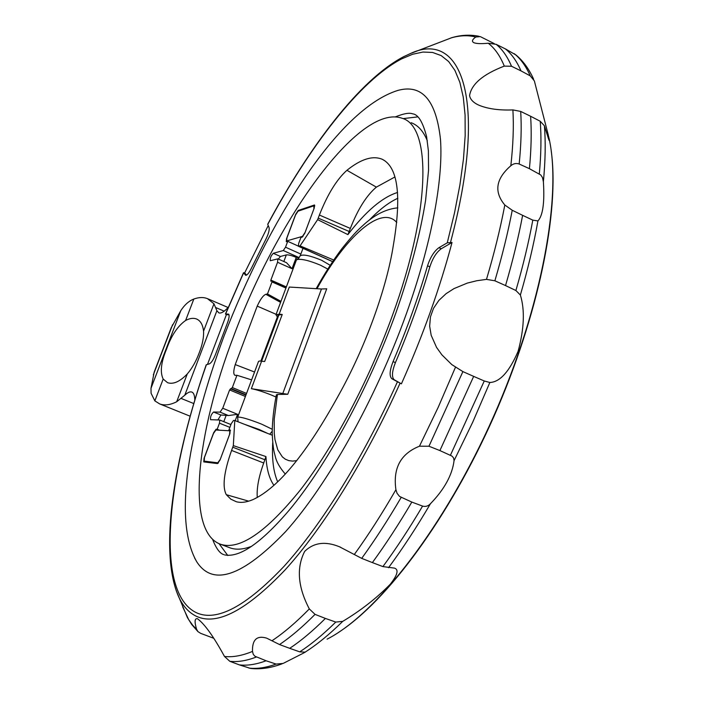 <?xml version="1.0" encoding="UTF-8"?>
<svg xmlns="http://www.w3.org/2000/svg" width="704" height="704" viewBox="0 0 704 704"><rect width="100%" height="100%" fill="white"/><g stroke="black" fill="none" stroke-linecap="round" stroke-linejoin="round"><path stroke-width="1.06" d="M327.738 269.042L320.47 265.197C309.153 260.48 301.303 258.614 296.93 259.591L296.322 260.234M272.219 429.246L261.518 424.098C248.336 418.968 240.381 416.671 237.67 417.19L237.706 417.49M275.933 396.994L272.184 395.366C263.701 391.926 256.758 389.699 251.346 388.678L287.76 394.284L277.438 394.46L274.217 419.294L274.261 433.4L274.965 439.551L277.754 449.777L282.374 456.914L285.349 459.21L288.754 460.618L292.574 461.102L296.78 460.636M394.926 176.959L376.367 187.123C366.52 195.457 357.843 209.22 350.346 228.43L347.899 234.608L317.627 219.639L319.387 215.046C327.51 194.392 336.688 179.476 346.931 170.298C361.073 158.963 372.882 155.311 382.36 159.333C397.998 167.253 401.694 195.756 393.422 244.834C386.751 288.156 365.27 347.547 338.765 394.962C306.926 452.962 278.353 487.828 253.053 499.576C246.646 502.304 241.067 503.017 236.298 501.732L230.824 499.162L226.301 494.683C222.156 486.825 223.925 472.067 231.581 450.437L233.323 445.623L265.936 456.562C266.64 469.19 269.306 478.782 273.944 485.355M233.323 445.623L234.793 420.499L233.499 420.455L231.264 423.641L228.932 429.889L230.49 430.514M272.237 435.213L234.793 420.499M233.394 336.961C196.557 433.127 185.31 531.291 220.378 544.21C239.29 550.563 265.945 532.488 300.335 489.993C333.423 447.348 368.632 381.225 392.278 315.867C431.306 209.167 431.27 126.13 402.081 118.254C359.049 103.004 276.267 220.572 233.394 336.961M196.715 561.73C172.33 519.059 189.693 428.71 223.934 336.345C267.634 222.763 337.621 109.252 397.751 90.455C421.934 83.75 436.181 100.082 440.493 139.471C443.388 179.458 431.438 243.954 406.278 314.01C375.47 399.634 327.202 485.382 285.49 531.758C242.299 576.699 212.714 586.687 196.715 561.73L194.559 557.876M447.26 242.827L452.03 242.484C439.85 288.332 422.981 335.447 401.421 383.83L391.864 378.743C389.198 376.209 389.602 370.506 393.07 361.61C406.93 329.05 418.422 297.114 427.539 265.786C430.382 257.154 434.183 251.126 438.935 247.694L447.26 242.827L454.502 212.951L459.906 184.923L463.461 159.069L465.168 135.696L465.08 115.016L463.276 97.187L459.853 82.315L454.934 70.435L448.65 61.538L441.135 55.572L432.538 52.448L422.998 52.052L412.667 54.243L401.658 58.872C359.858 80.573 309.241 146.802 267.758 224.444L269.069 227.559C269.588 229.944 268.541 233.816 265.918 239.175L251.31 268.418C248.961 273.082 247.078 275.361 245.652 275.273L243.522 272.747L244.666 272.879L268.224 225.562M213.77 638.29L200.684 633.354L197.991 631.664L196.592 629.314C194.41 621.94 194.63 618.385 197.243 618.675L197.569 618.798C204.758 624.175 213.734 636.733 224.488 656.462L229.812 661.302L239.334 664.875C247.28 665.817 256.203 664.453 266.112 660.774L254.927 656.242L253.273 654.377L252.49 651.42C252.155 639.654 256.881 635.228 266.684 638.15L279.532 644.556L289.722 648.331C300.951 640.886 312.849 630.916 325.398 618.429L315.049 614.372L309.32 608.925C297.836 587.03 296.287 567.855 304.674 551.399C313.764 542.538 325.362 540.998 339.469 546.779L361.706 558.378L372.381 562.593C385.686 544.315 398.842 524.146 411.831 502.084L399.546 496.443L397.082 493.328L395.912 489.702C392.85 468.178 400.699 453.675 419.461 446.204L428.965 446.23L439.903 450.578L473.669 376.385L462.898 371.606L451.774 364.575L441.866 354.807L436.559 347.406L431.182 335.306L429.66 326.19L430.417 316.95L433.497 308.343L438.874 300.406L446.028 293.718L453.966 288.614L467.324 283.087L476.881 280.72L486.49 279.374L494.877 280.79L505.534 285.569C512.723 260.973 518.417 237.565 522.623 215.336L512.239 210.267L504.821 205.005C493.803 191.858 495.81 178.772 510.831 165.748C513.41 163.566 516.19 162.985 519.174 164.006L529.417 168.678C531.282 149.098 531.678 131.63 530.614 116.257L520.696 111.426L512.89 109.912C499.224 110.458 487.907 108.891 478.958 105.222C473.466 102.766 470.334 99.563 469.568 95.612C471.46 84.093 483.041 74.263 504.302 66.114L511.518 66.255L521.004 70.893C516.815 61.239 511.606 53.909 505.375 48.893L496.162 44.334L488.224 43.226C481.457 43.877 476.74 43.727 474.074 42.786C471.504 41.598 472.067 39.679 475.754 37.022L480.286 36.599L494.296 43.639M479.01 36.3C470.149 34.496 461.102 34.954 451.862 37.655L412.086 52.914M372.381 562.593L382.914 566.597L394.442 568.11C398.957 569.571 397.558 574.957 390.245 584.267C376.517 598.242 360.686 610.606 342.751 621.359L335.782 622.072L325.398 618.429M505.534 285.569L515.891 290.514L520.37 295.029C524.973 309.971 524.207 328.742 518.091 351.34C509.3 371.712 499.884 382.096 489.852 382.501L484.264 380.978L473.669 376.385M521.004 70.893L530.262 75.874L534.362 80.925L548.31 135.115L548.997 140.281L544.394 125.77L540.241 121.273L530.614 116.257M529.417 168.678L540.778 174.979L542.467 177.54L543.382 181.711C544.711 202.506 542.89 215.582 537.926 220.924L532.805 220.141L522.623 215.336M439.903 450.578L451.942 456.069L453.561 457.873L454.062 460.645C452.25 474.989 444.374 489.342 430.452 503.721C428.217 506.132 425.603 506.924 422.594 506.097L411.831 502.084M289.722 648.331L299.719 651.86L305.29 652.133L302.342 653.69L283.149 663.423L276.1 664.074L266.112 660.774M194.806 400.03C194.718 395.446 193.706 392.779 191.787 392.04C189.983 391.433 187.651 392.498 184.774 395.226L176.695 401.746C170.201 405.011 164.507 405.733 159.614 403.894L154.845 400.875L151.078 393.254L151.008 388.247L154.229 371.994M166.496 349.246C171.283 335.667 177.654 326.075 185.618 320.478C189.719 318.278 193.354 317.777 196.504 318.974C200.482 320.654 202.831 324.72 203.553 331.17C203.87 337.462 202.426 344.687 199.206 352.845C196.17 361.134 192.192 368.174 187.264 373.965C179.854 381.674 173.298 384.586 167.578 382.703L163.187 379.069C159.914 372.328 161.022 362.384 166.496 349.246M171.23 327.721L180.778 310.675C184.545 304.858 188.892 300.978 193.829 299.042C198.88 297.194 203.403 297.053 207.398 298.602L213.972 303.794L216.894 310.702L218.865 312.884C221.1 313.632 224.233 311.766 228.263 307.27M533.606 79.191C529.082 69.098 523.239 61.046 516.058 55.035L505.375 48.893M239.334 664.875L250.65 668.448C260.515 669.53 271.022 667.982 282.163 663.793M207.513 364.373L226.389 314.662L225.474 314.002L228.492 314.116C229.627 315.049 229.24 318.085 227.322 323.242L215.723 353.874C213.576 359.436 211.482 362.745 209.449 363.818L206.21 364.822C173.721 458.709 158.708 551.188 178.578 596.587L178.578 596.587C182.899 606.162 188.883 612.753 196.53 616.361C217.034 625.856 246.558 610.368 285.102 569.906C322.731 528.554 365.57 460.038 400.057 383.196M229.011 314.776L226.389 314.662M244.666 272.879L246.514 275.123M452.03 242.484L441.241 248.767C436.48 252.19 432.678 258.21 429.845 266.842C420.746 298.153 409.262 330.088 395.41 362.63C391.943 371.518 391.547 377.221 394.222 379.764L401.421 383.83M450.516 242.352C488.954 98.252 460.926 29.357 410.186 53.662L403.506 56.76C359.982 79.587 309.602 146.062 267.74 224.189L267.758 224.444M204.204 461.146L204.468 457.468L213.479 433.488L215.89 430.021L229.847 430.786L229.548 434.474L220.308 459.263L217.782 462.783L204.204 461.146L207.205 462.334M313.905 208.85L313.878 205.823L298.047 211.182L295.539 214.984L286.933 237.89L286.66 240.926L302.456 236.377L305.061 232.496L313.922 208.859M251.618 379.887L236.958 375.276L235.004 375.329C233.297 374.422 233.376 370.841 235.233 364.575L257.215 306.108C260.366 299.235 263.243 295.302 265.848 294.298L267.476 293.964L271.999 281.926L272.096 280.878L270.767 281.142L270.864 280.095L277.552 262.275L277.86 258.852L270.274 260.735C269.931 258.254 270.934 255.772 273.302 253.299L283.298 250.527L285.525 247.201L287.725 241.322L298.232 246.057L286.889 240.926M217.897 419.945L220.906 414.999L228.474 415.554L237.591 414.313L235.215 420.666M228.932 429.889L230.182 429.968L229.882 433.655L220.009 460.064L217.501 463.593L203.746 461.903L204.081 458.234L213.673 432.687L216.093 429.22L217.184 429.273L219.472 423.174L219.754 420.015L210.575 419.69C210.206 416.882 211.2 414.33 213.567 412.016L220.044 412.122L222.728 408.241L229.601 389.946L232.346 387.561L236.958 375.276M265.936 456.562L263.727 463.003C258.685 476.986 256.538 488.488 257.294 497.508M287.725 241.322L286.273 241.683L286.546 238.647L295.715 214.236L298.223 210.443L314.477 204.996L314.23 208.032L304.806 233.235L302.201 237.116L300.907 237.486L298.654 243.496L298.434 246.277L300.071 245.881L317.627 219.639M397.558 192.474C382.501 197.102 365.948 211.147 347.899 234.608M287.76 394.284L326.726 288.79L321.464 288.992L289.291 287.047L279.154 314.195L282.225 314.468L264.678 361.513L259.512 360.985L258.5 361.469M276.346 394.9L277.438 394.46M251.346 388.678L278.837 315.014L282.225 314.468M278.837 315.014L277.878 315.594M217.184 429.273L219.525 430.214M267.476 293.964L280.966 301.338M297.475 259.274L295.821 258.535L296.243 257.4L292.019 268.708L286.519 262.706L277.895 258.87M278.362 259.081L280.43 256.476L286.317 254.901C288.402 254.663 291.711 255.49 296.243 257.4M300.071 245.881L333.678 260.014M279.154 314.195L275.959 314.741L277.385 316.906M272.703 442.728C271.832 459.272 273.495 472.314 277.702 481.87M330.167 265.276L321.622 260.269C310.182 255.578 303.046 254.082 300.212 255.781L300.168 255.904M267.582 433.382L258.887 429.361L244.297 424.239M396.766 222.517C381.313 204.31 345.03 237.23 316.994 288.719M251.61 546.313C243.223 549.525 235.99 550.026 229.9 547.809L220.378 544.21M402.996 118.624L417.894 116.873M411.233 122.734C418.114 125.286 423.474 131.314 427.328 140.8M206.395 364.69C166.584 478.078 154.405 592.698 196.469 612.753C216.753 621.975 245.925 606.531 283.967 566.412C321.112 525.448 363.361 457.75 397.399 381.885M224.488 656.462C232.707 657.413 242.035 655.732 252.49 651.42M272.043 640.71C283.703 632.984 296.12 622.38 309.32 608.925M354.35 554.462C368.368 534.996 382.219 513.41 395.912 489.702M419.461 446.204L438.187 407.343L455.409 367.391M486.49 279.374C494.27 253.22 500.377 228.43 504.821 205.005M510.831 165.748C513.172 144.751 513.858 126.139 512.89 109.912M504.302 66.114C500.095 55.845 494.736 48.215 488.224 43.226M475.754 37.022C468.142 35.05 459.853 35.367 450.868 37.972M327.105 639.153C376.438 614.02 445.016 526.319 493.68 416.205C542.406 306.134 562.408 193.046 548.627 136.558M543.382 181.711C545.398 160.714 545.732 142.067 544.394 125.77M520.37 295.029C527.938 268.998 533.782 244.297 537.926 220.924M454.062 460.645L472.745 422.136L489.852 382.501M388.529 567.714C402.714 548.504 416.689 527.173 430.452 503.721M304.559 652.485C316.554 644.961 329.278 634.586 342.751 621.359M172.612 324.623L153.322 374.862M180.778 310.675L151.008 388.247M193.829 299.042L185.618 320.478M163.187 379.069L154.845 400.875M213.972 303.794L203.553 331.17M187.264 373.965L176.695 401.746M224.189 311.168L215.846 307.595M193.75 403.559L181.289 398.49M216.894 310.702L184.774 395.226M511.518 66.255C507.426 56.602 502.304 49.298 496.162 44.334M530.262 75.874C525.95 66.141 520.608 58.749 514.246 53.68M519.174 164.006C521.154 144.355 521.664 126.826 520.696 111.426M539.326 173.914C541.112 154.264 541.42 136.717 540.241 121.273M494.877 280.79C502.154 256.08 507.945 232.575 512.239 210.267M515.891 290.514C523.046 265.874 528.678 242.414 532.805 220.141M428.965 446.23L462.898 371.606M450.437 455.215L484.264 380.978M361.706 558.378C375.003 539.968 388.159 519.649 401.166 497.429M382.914 566.597C396.308 548.328 409.534 528.167 422.594 506.097M279.532 644.556C290.69 637.041 302.535 626.974 315.049 614.372M299.719 651.86C311.089 644.468 323.101 634.533 335.782 622.072M229.812 661.302C237.67 662.209 246.514 660.783 256.362 657.017M248.899 668.07C256.978 669.055 266.05 667.726 276.1 664.074M182.697 606.857L188.716 619.714L192.852 625.46L196.592 629.314M176.194 590.612L187.387 617.522L191.699 624.466L197.991 631.664M228.721 314.266L228.281 314.081M243.584 272.906L225.623 313.966M245.942 275.308L245.353 275.053M438.935 247.694L441.241 248.767M427.539 265.786L429.845 266.842M393.07 361.61L395.41 362.63M391.864 378.743L394.222 379.764M227.806 555.526L219.067 543.69M217.782 462.783L218.381 463.03M302.456 236.377L302.914 236.579M257.215 306.108L276.118 314.318M265.848 294.298L280.588 302.35M235.233 364.575L254.549 372.02M220.044 412.122L228.474 415.554M213.567 412.016L220.906 414.999M216.093 429.22L218.425 430.153M232.795 447.198L264.915 459.774M231.581 450.437L263.727 463.003M226.301 494.683L248.697 501.169M319.387 215.046L350.346 228.43M346.931 170.298L376.367 187.123M318.243 218.126L349.21 231.502M314.204 205.005L314.679 205.225M298.223 210.443L299.086 210.839M321.464 288.992L282.691 393.8M223.802 421.661L226.248 415.122M237.591 414.313L222.728 408.241M292.019 268.708L277.552 262.275M286.317 254.901L283.844 261.518M273.302 253.299L280.43 256.476M397.866 198.255C388.934 202.294 379.412 209.572 369.318 220.079M219.472 423.174L229.865 427.381M219.842 420.068L230.921 424.565L219.754 420.015M229.601 389.946L245.414 396.475M230.41 388.775L245.898 395.173M231.537 388.74L246.066 394.742M232.346 387.561L246.55 393.43M271.999 281.926L285.93 288.05M272.149 280.922L286.273 287.135M270.864 280.095L286.352 286.915M296.657 257.294L298.725 258.218M283.298 250.527L299.2 257.646M285.525 247.201L300.846 254.074M298.637 246.286L332.622 261.58M223.696 554.585C219.789 553.423 216.084 548.346 212.59 539.334M224.497 554.893C233.649 556.626 251.856 554.013 289.397 509.951C326.462 465.52 368.482 388.854 395.833 313.042C410.37 271.498 420.297 233.869 425.63 200.138L428.542 170.298L428.393 150.806L426.589 136.594C422.814 121.986 418.167 114.4 412.65 113.837C409.411 112.526 403.656 113.546 395.384 116.873M397.822 207.847C386.918 208.868 376.077 214.025 365.323 223.309C358.6 229.46 355.696 231.493 341.88 248.679C332.93 260.603 324.368 273.926 316.193 288.666M269.755 434.236L272.193 431.27M338.457 632.447C387.103 601.014 448.985 517.818 493.794 416.75C538.534 315.682 559.698 210.927 551.206 150.858M171.362 327.369L154.114 372.302M228.07 307.498L208.058 298.892M190.124 416.205L159.614 403.894M340.393 547.14L339.469 546.779M243.514 272.747L225.474 314.002M204.142 461.129L207.161 462.326M314.186 205.832L314.741 206.078M286.66 240.926L287.619 241.358M385.132 160.987L382.36 159.333M237.653 417.349L238.075 421.793M276.373 394.794C273.662 408.672 272.272 421.45 272.202 433.136C273.108 451.176 274.428 452.584 275.176 455.981C276.32 461.586 279.699 467.614 285.314 474.074M302.993 248.336L300.212 255.781C298.408 258.623 297.317 259.899 296.93 259.591M277.913 315.489L260.911 361.02M258.535 361.372L237.67 417.19M296.375 260.093L275.959 314.741M272.096 280.878L286.282 287.118M298.434 246.277L332.57 261.65"/></g></svg>

